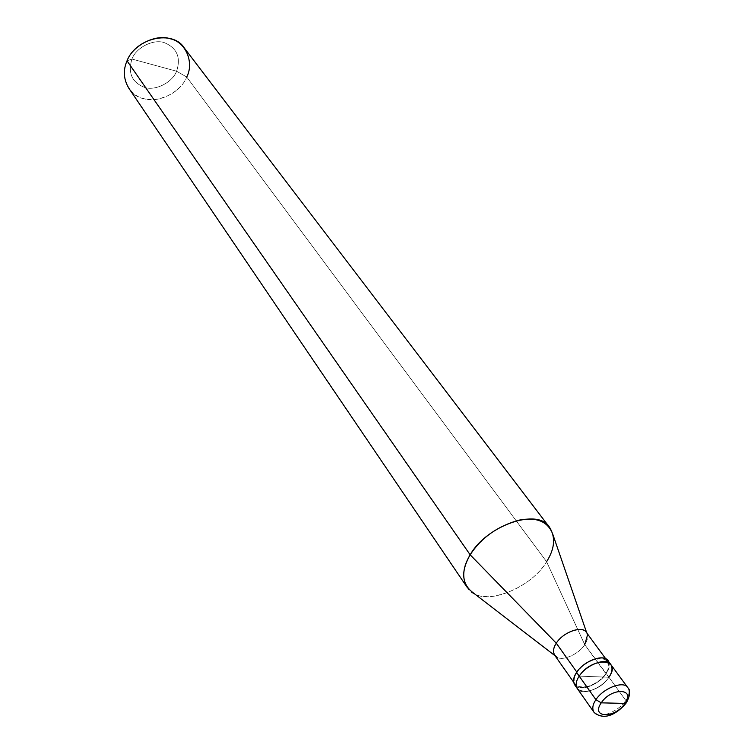 <?xml version="1.0" encoding="UTF-8"?>
<svg xmlns="http://www.w3.org/2000/svg" width="754" height="754" viewBox="0 0 754 754"><rect width="100%" height="100%" fill="white"/><g stroke="black" fill="none" stroke-linecap="round" stroke-linejoin="round"><path stroke-width="0.57" stroke-dasharray="3.77 2.83" d="M593.916 712.181C597.922 719.816 618.45 711.87 625.811 700.457L626.536 702.492L625.811 700.457L608.912 677.243C596.753 696.3 565.83 695.508 579.204 676.14L608.912 677.243C601.711 688.6 581.362 696.328 577.328 688.609C581.362 696.328 601.711 688.6 608.912 677.243L579.204 676.14C565.83 695.508 596.753 696.3 608.912 677.243L625.811 700.457C618.44 711.889 597.875 719.825 593.898 712.153M627.865 687.733C629.892 691.295 629.204 695.537 625.811 700.457C629.204 695.537 629.892 691.295 627.865 687.733M610.815 664.538C612.861 668.119 612.229 672.351 608.912 677.243L606.235 673.567C599.053 684.915 578.742 692.596 574.708 684.868M576.376 686.489C581.834 691.541 600.043 683.633 606.235 673.567L584.736 644.67L546.584 561.702L186.738 77.031L176.606 71.225C181.092 57.521 177.002 47.992 164.363 42.658C153.533 38.737 136.059 47.549 131.941 59.048L176.606 71.225C172.402 82.431 155.484 91.064 144.711 87.455C131.95 82.459 127.699 72.987 131.941 59.048L127.021 60.829C119.528 75.749 128.943 95.928 144.165 98.727C158.566 103.477 181.083 91.96 186.738 77.031C177.435 99.962 140.253 108.265 128.764 88.133M579.204 676.14L608.912 677.243L579.204 676.14M555.038 655.744L556.838 657.13C562.371 661.456 579.195 653.991 584.736 644.67L605.745 673.548C608.94 668.826 609.543 664.726 607.554 661.258C603.718 653.925 583.888 661.39 577.055 672.427L577.055 672.427C589.081 653.539 618.959 655.038 605.745 673.548C594.029 691.955 564.162 691.126 577.055 672.427L576.556 672.408L577.055 672.427C573.973 677.064 573.379 681.079 575.264 684.481C579.176 691.946 598.808 684.519 605.745 673.548L608.912 677.243M586.376 632.408C588.384 635.905 587.837 639.986 584.736 644.67C577.998 655.556 558.629 662.728 554.661 655.207M466.999 587.121C478.47 608.553 529.383 590.797 546.584 561.702C532.635 586.376 489.139 605.076 473.559 593.087M127.021 60.829L131.941 59.048C127.699 72.987 131.95 82.459 144.711 87.455C155.484 91.064 172.402 82.431 176.606 71.225L131.941 59.048C136.059 47.549 153.533 38.737 164.363 42.658C177.002 47.992 181.092 57.521 176.606 71.225L186.738 77.031L546.584 561.702L584.736 644.67M608.11 660.853C610.165 664.444 609.534 668.675 606.235 673.567L608.883 668.119L609.109 662.954M553.304 535.755C554.463 544.36 552.22 553.012 546.584 561.702M184.41 48.124C190.451 57.436 191.233 67.068 186.738 77.031M626.536 702.492L626.018 703.237M575.264 684.481L573.624 682.153M607.554 661.258L605.867 658.968M587.498 635.085L586.763 632.936"/><path stroke-width="1.13" d="M608.912 677.243C622.634 658.082 591.702 656.574 579.204 676.14L595.914 699.674L601.24 702.841L624.972 703.425C615.038 718.685 590.335 718.308 601.24 702.841C590.335 718.308 615.038 718.685 624.972 703.425L626.536 702.492L624.972 703.425L601.24 702.841C611.39 687.252 636.093 688.091 624.972 703.425C636.093 688.091 611.39 687.252 601.24 702.841L595.914 699.674C592.644 704.509 591.965 708.666 593.898 712.153C591.965 708.666 592.644 704.509 595.914 699.674C603.181 688.176 623.954 680.193 627.865 687.733C623.954 680.193 603.181 688.176 595.914 699.674L579.204 676.14C586.301 664.708 606.847 656.951 610.815 664.538C606.847 656.951 586.301 664.708 579.204 676.14C575.999 680.937 575.377 685.094 577.328 688.609C575.377 685.094 575.999 680.937 579.204 676.14C591.702 656.574 622.634 658.082 608.912 677.243C612.229 672.351 612.861 668.119 610.815 664.538L608.11 660.853C604.133 653.266 583.624 660.994 576.556 672.408L579.204 676.14L576.556 672.408C572.644 678.506 572.588 683.19 576.376 686.489M626.018 703.237C618.638 712.134 604.915 722.115 593.898 712.153L593.916 712.181M593.898 712.153L574.708 684.868C572.748 681.362 573.37 677.205 576.556 672.408C584.595 659.656 607.375 652.474 609.109 662.954M573.624 682.153L554.661 655.207C552.748 651.786 553.285 647.78 556.282 643.181L576.791 672.059L556.282 643.181C552.437 649.392 552.625 654.038 556.838 657.13M555.038 655.744L473.559 593.087C461.702 584.416 460.571 571.664 470.166 554.812L556.282 643.181C562.918 632.238 582.465 625.028 586.376 632.408L605.867 658.968M584.736 644.67L587.498 635.085C586.433 624.161 564.067 630.598 556.282 643.181L470.166 554.812C462.824 566.923 461.768 577.696 466.999 587.121L128.764 88.133C123.552 79.274 122.968 70.179 127.021 60.829L470.166 554.812C481.184 537.791 497.404 526.245 518.827 520.185C537.348 516.669 548.837 521.853 553.304 535.755L586.763 632.936M546.584 561.702C554.69 548.94 555.745 537.583 549.741 527.63C538.62 507.319 486.603 525.284 470.166 554.812L127.021 60.829C135.72 37.879 172.92 29.34 184.41 48.124L549.741 527.63M186.738 77.031C194.306 62.648 185.88 42.149 170.517 38.831C156.04 33.544 132.525 45.391 127.021 60.829M610.815 664.538L627.865 687.733C630.664 690.4 630.221 695.311 626.536 702.492"/></g></svg>
